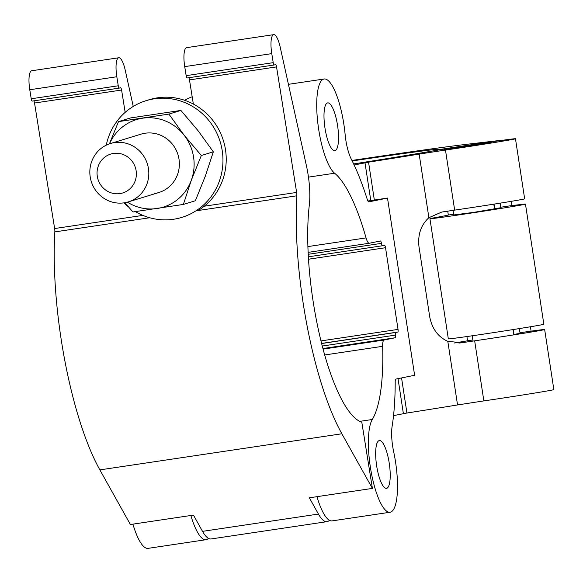 <?xml version="1.0" encoding="UTF-8"?>
<svg xmlns="http://www.w3.org/2000/svg" width="583" height="583" viewBox="0 0 583 583"><rect width="100%" height="100%" fill="white"/><g stroke="black" fill="none" stroke-linecap="round" stroke-linejoin="round"><path stroke-width="0.87" d="M327.617 102.907A24.158 6.413 -98.5 0 1 327.704 102.892A24.158 6.413 -98.5 0 1 337.586 125.673A24.158 6.413 -98.5 0 1 334.919 150.662A24.158 6.413 -98.5 0 1 334.831 150.684A24.158 6.413 -98.5 0 1 324.95 127.903A24.158 6.413 -98.5 0 1 327.617 102.907M323.959 79.033A48.316 12.833 -98.5 0 1 324.133 78.997A48.316 12.833 -98.5 0 1 345.136 134.586A25.433 6.756 81.5 0 0 351.236 159.028A158.43 42.071 -98.5 0 1 367.326 199.605A5.087 1.348 81.5 0 0 368.835 201.871A5.087 1.348 81.5 0 0 368.85 201.871L387.506 198.074L414.622 375.277L395.966 379.074A5.087 1.348 81.5 0 0 395.201 381.799A158.43 42.071 -98.5 0 1 392.126 426.282A25.433 6.756 81.5 0 0 393.656 451.65A48.316 12.833 -98.5 0 1 390.071 512.238A48.316 12.833 -98.5 0 1 371.495 473.673A48.316 12.833 -98.5 0 1 372.289 419.505A130.198 34.579 81.5 0 0 382.652 346.317A10.173 2.704 -98.5 0 1 384.161 340.006L395.216 337.761A2.543 0.678 81.5 0 0 395.493 335.108A2.543 0.678 -98.5 0 1 395.77 332.463L397.759 332.062A2.543 0.678 81.5 0 0 398.036 329.41L385.531 247.724A2.543 0.678 81.5 0 0 384.496 245.341A2.543 0.678 81.5 0 0 384.489 245.341L382.499 245.749A2.543 0.678 -98.5 0 1 382.492 245.749A2.543 0.678 -98.5 0 1 381.45 243.366A2.543 0.678 81.5 0 0 380.415 240.99L369.352 243.235A10.173 2.704 -98.5 0 1 369.316 243.242A10.173 2.704 -98.5 0 1 366.058 237.908A130.206 34.579 81.5 0 0 334.598 173.224A48.316 12.833 -98.5 0 1 317.742 122.306A48.316 12.833 -98.5 0 1 323.959 79.033M379.285 440.573A24.158 6.413 -98.5 0 1 379.373 440.559A24.158 6.413 -98.5 0 1 389.262 463.339A24.158 6.413 -98.5 0 1 386.595 488.335A24.158 6.413 -98.5 0 1 386.507 488.35A24.158 6.413 -98.5 0 1 376.618 465.569A24.158 6.413 -98.5 0 1 379.285 440.573M390.071 512.238L332.113 520.889A48.316 12.833 -98.5 0 1 316.97 496.672M208.423 538.357A48.316 12.833 -98.5 0 1 206.025 539.705L148.067 548.355A48.316 12.833 -98.5 0 1 132.924 524.139M367.888 201.004L387.506 198.074M206.025 539.705A48.316 12.833 -98.5 0 1 190.874 515.489M361.795 422.143A130.206 34.579 -98.5 0 1 320.643 339.561A130.206 34.579 -98.5 0 1 309.325 204.997A40.686 10.807 81.5 0 0 306.381 165.514L280.19 47.099A17.781 4.722 81.5 0 0 273.711 34.645A17.781 4.722 81.5 0 0 271.773 53.629L273.223 62.658A2.543 0.678 81.5 0 0 274.25 64.975A2.543 0.678 81.5 0 0 274.272 64.968L275.482 64.596A2.543 0.678 -98.5 0 1 275.511 64.596A2.543 0.678 -98.5 0 1 276.539 66.907L296.63 192.434A5.087 1.348 -98.5 0 1 296.842 195.793A168.349 44.709 81.5 0 0 341.871 433.774L372.399 488.401L361.795 422.143M372.399 488.401L309.354 497.809L318.435 514.06A48.316 12.833 81.5 0 0 327.027 521.654A48.316 12.833 81.5 0 0 327.522 521.537A48.316 12.833 81.5 0 0 329.424 520.298M273.711 34.645L186.662 47.638A17.781 4.722 81.5 0 0 184.724 66.622L186.166 75.652A2.543 0.678 81.5 0 0 187.194 77.969A2.543 0.678 81.5 0 0 187.223 77.962L274.221 64.975M188.739 77.736A2.543 0.678 -98.5 0 1 189.482 79.9L193.352 104.051M327.027 521.654L211.112 538.947A48.316 12.833 -98.5 0 1 202.527 531.353L193.447 515.102L130.395 524.518L99.868 469.891A168.349 44.709 81.5 0 1 54.838 231.903A5.087 1.348 -98.5 0 0 54.634 228.543L34.535 103.023A2.543 0.678 -98.5 0 0 33.792 100.859M125.17 112.381L121.592 90.03A2.543 0.678 81.5 0 0 120.564 87.72A2.543 0.678 81.5 0 0 120.535 87.72L119.326 88.091A2.543 0.678 -98.5 0 1 119.296 88.099A2.543 0.678 -98.5 0 1 118.269 85.781L116.826 76.752A17.781 4.722 -98.5 0 1 118.764 57.768L31.715 70.762A17.781 4.722 81.5 0 0 29.777 89.746L31.22 98.775A2.543 0.678 81.5 0 0 32.247 101.092A2.543 0.678 81.5 0 0 32.276 101.085L119.275 88.099M118.764 57.768A17.781 4.722 -98.5 0 1 125.243 70.222L133.252 106.441M97.31 176.409A20.347 19.596 -107 0 0 119.923 193.592A20.347 19.596 -107 0 0 136.109 170.622A20.347 19.596 -107 0 0 113.496 153.446A20.347 19.596 -107 0 0 97.31 176.409M148.417 168.37A30.513 29.398 73 0 1 128.267 201.893A30.513 29.398 73 0 1 90.227 177.057A30.513 29.398 73 0 1 110.376 143.542A30.513 29.398 73 0 1 148.417 168.37M106.266 145.16A61.033 58.796 73 0 1 146.085 100.677A61.033 58.796 73 0 1 222.167 150.348A61.033 58.796 73 0 1 181.86 217.386A61.033 58.796 73 0 1 135.387 211.622M146.085 100.677L149.35 99.678A61.033 58.796 73 0 1 225.432 149.35A61.033 58.796 73 0 1 198.125 210.521M128.245 206.666A61.033 58.796 73 0 1 123.953 202.855M154.699 193.461A30.513 29.398 -107 0 0 158.824 192.528A30.513 29.398 -107 0 0 178.558 156.856A30.513 29.398 -107 0 0 145.058 133.237A30.513 29.398 -107 0 0 140.94 134.177L110.376 143.542M124.828 202.716L132.96 211.957L183.361 204.436L195.356 200.756L205.391 175.971L213.327 151.835L198.154 130.811L180.89 110.427L168.902 114.1L184.068 135.125L201.332 155.508L213.327 151.835M183.361 204.436L191.297 180.293L201.332 155.508M168.902 114.1L118.502 121.621L130.49 117.948L180.89 110.427M118.502 121.621L109.415 143.855M109.509 143.826A45.773 44.097 -107 0 1 142.653 118.189A45.773 44.097 73 0 1 184.068 135.125A45.773 44.097 -107 0 1 191.297 180.293A45.773 44.097 -107 0 1 157.111 208.517A45.773 44.097 -107 0 1 127.378 202.148M128.267 201.893L158.824 192.528A30.513 29.398 73 0 1 154.735 193.454M444.669 149.503L464.549 146.872L491.586 142.412L444.669 149.503M513.74 334.496L520.779 333.185M458.923 343.066L461.736 342.76L447.81 341.339C438.161 337.032 432.141 328.907 429.744 316.977L418.973 246.594C417.676 234.534 420.984 224.9 428.891 217.699L441.739 212.059L454.66 210.12A48.316 0.649 -8.7 0 0 524.656 198.825L515.467 138.754A48.316 0.649 -8.7 0 0 480.895 143.411A48.316 0.649 -8.7 0 0 427.281 151.901A130.198 1.749 171.3 0 1 353.633 163.925M354.129 164.974L368.551 162.169A158.43 2.135 -8.7 0 0 419.162 154.094L445.47 150.05A48.316 0.649 -8.7 0 0 515.467 138.754M393.54 415.613L406.934 413.019A158.43 2.135 -8.7 0 0 457.546 404.945L483.854 400.9A48.316 0.649 -8.7 0 0 553.85 389.604L544.66 329.533A48.316 0.649 -8.7 0 0 519.978 332.733M461.736 342.76L474.664 340.822A48.316 0.649 -8.7 0 0 544.66 329.533M472.864 339.947A48.316 0.649 -8.7 0 0 456.467 342.673A130.198 1.749 171.3 0 1 454.58 343.001M466.917 336.544L467.573 340.807M438.38 150.028L438.321 149.678A130.206 1.749 -8.7 0 0 439.393 149.284A130.206 1.749 -8.7 0 0 352.198 160.944M453.632 214.238L448.327 215.025L447.729 211.148M448.327 215.025A130.206 1.749 171.3 0 1 443.918 215.987A130.206 1.749 171.3 0 1 435.21 217.619A48.316 0.649 -8.7 0 0 431.974 218.224A48.316 0.649 -8.7 0 0 429.941 218.72A48.316 0.649 -8.7 0 0 470.787 213.123A48.316 0.649 -8.7 0 0 523.432 204.611A48.316 0.649 -8.7 0 0 525.465 204.108A48.316 0.649 -8.7 0 0 522.412 204.341L511.874 205.566L511.233 201.339M453.742 214.952L473.972 212.336L500.848 207.716M525.465 204.108L543.852 324.25A48.316 0.649 171.3 0 1 541.818 324.753A48.316 0.649 171.3 0 1 489.173 333.272A48.316 0.649 171.3 0 1 448.327 338.869L429.941 218.72M351.943 160.442A168.349 2.266 171.3 0 1 466.466 144.336L501.876 140.219L438.321 149.678M530.421 326.764L531.091 331.151M511.874 205.566L500.775 207.22M494.012 204.13L494.77 209.071M513.208 329.555L513.958 334.46M493.801 204.167L494.552 209.108M512.989 329.592L513.798 334.868M500.156 203.154L500.899 208.022M519.344 328.579L520.058 333.214M359.798 421.363L372.289 419.505M324.695 354.967L382.652 346.317M308.465 177.123L334.598 173.224M307.904 246.587L366.058 237.908M308.509 259.216L385.531 247.724M308.363 256.811L382.477 245.749L308.363 256.811M308.232 254.297L381.45 243.366M369.316 243.242L308.137 252.373L369.279 243.249M323.077 349.122L384.161 340.006M322.924 348.547L395.216 337.761M322.268 346.04L395.493 335.108M321.627 343.525L395.77 332.463M321.597 343.423L397.759 332.062M320.978 340.909L398.036 329.41M271.773 53.629L184.724 66.622M273.223 62.658L186.166 75.652M276.539 66.907L189.482 79.9M318.435 514.06L202.527 531.353M116.826 76.752L29.777 89.746M118.269 85.781L31.22 98.775M121.592 90.03L34.535 103.023M296.63 192.434L204.21 206.222M142.864 215.382L54.634 228.543M296.842 195.793L195.932 210.849M149.707 217.751L54.838 231.903M341.871 433.774L99.868 469.891M447.81 341.339L457.546 404.945M419.162 154.094L428.891 217.699M368.551 162.169L374.344 200.042M401.563 377.937L406.934 413.019M474.664 340.822L483.854 400.9M364.994 162.759L370.781 200.574M398.029 378.651L403.378 413.609M445.47 150.05L454.66 210.12M288.425 84.331L324.133 78.997M274.25 64.975L187.194 77.969M119.296 88.099L32.247 101.092M192.186 96.763A51.37 51.37 0 0 0 184.68 100.298M181.86 217.386L185.117 216.388M453.035 210.361L453.778 215.207M472.23 335.779L473.039 341.062"/></g></svg>
